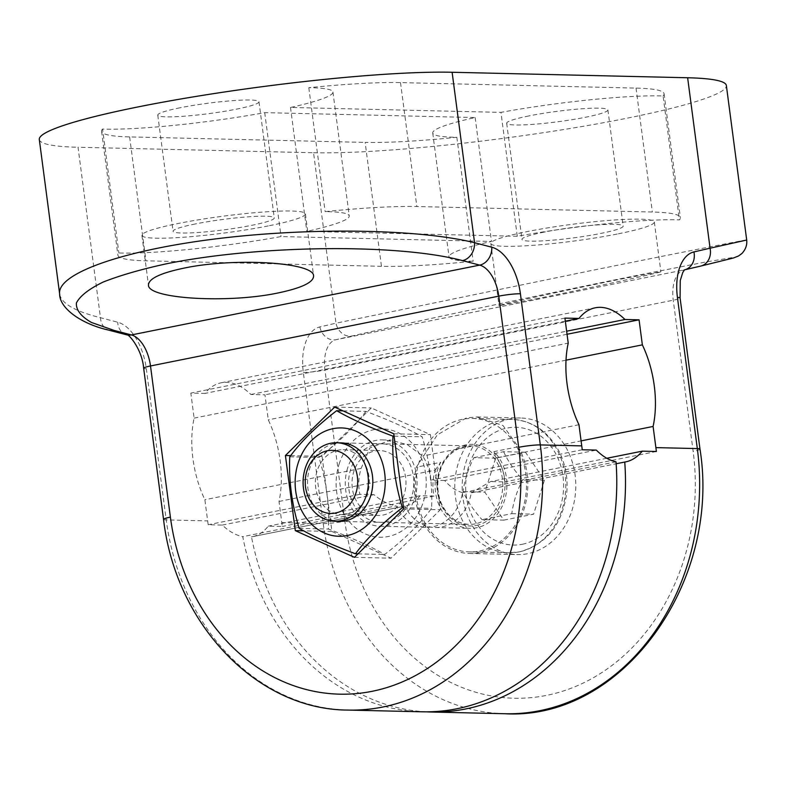 <?xml version="1.0" encoding="UTF-8"?>
<svg xmlns="http://www.w3.org/2000/svg" width="786" height="786" viewBox="0 0 786 786"><rect width="100%" height="100%" fill="white"/><g stroke="black" fill="none" stroke-linecap="round" stroke-linejoin="round"><path stroke-width="0.59" stroke-dasharray="3.93 2.95" d="M59.707 294.386C61.613 303.612 75.21 311.394 100.47 317.711L117.694 322.211A47.111 25.732 -101.3 0 1 146.324 368.762L166.219 519.919A227.724 189.347 -88.7 0 0 347.962 710.072M426.464 711.851A227.724 189.347 91.3 0 1 251.5 536.867C257.847 535.846 263.428 532.269 268.242 526.148L282.331 526.473A227.724 189.347 91.3 0 1 281.801 522.611L279.01 501.448A78.521 42.886 78.7 0 0 268.272 419.852L264.97 394.827L250.881 394.493A78.521 42.886 78.7 0 0 221.131 382.792A78.521 42.886 78.7 0 0 204.93 393.422L190.831 393.098L194.122 418.123A78.521 42.886 78.7 0 0 204.871 499.719L207.651 520.882A227.724 189.347 -88.7 0 0 208.192 524.743L222.291 525.077C229.06 531.464 235.888 535.325 242.776 536.661A227.724 189.347 -88.7 0 0 422.102 711.802M699.992 449.12A15.7 1.601 -7.5 0 1 693.144 451.37L673.238 300.213A31.411 17.154 -101.3 0 1 684.252 269.883L721.381 261.178C730.784 258.791 734.802 257.523 733.436 257.376L704.452 262.229L640.177 274.776C547.449 293.345 412.375 322.044 352.099 335.986A15.7 13.156 77 0 1 335.986 323.193L586.955 271.445C679.477 252.709 746.798 239.465 746.7 240.035L746.69 240.035M535.63 298.906C585.992 288.845 663.492 272.025 660.869 271.71L624.251 278.45C573.888 288.501 496.388 305.332 499.012 305.636L535.63 298.906M504.966 713.737A227.724 189.347 91.3 0 1 323.233 523.574L303.327 372.426A47.111 25.732 -101.3 0 1 319.843 326.927L335.986 323.193L313.545 152.749L78.03 147.257L100.47 317.711A15.7 12.714 104.7 0 0 109.392 330.317M279.01 501.448L435.267 470.126A43.191 35.91 91.3 0 0 434.029 496.064L419.93 495.74C415.794 501.714 410.793 505.172 404.947 506.096L251.5 536.867L404.947 506.096A43.191 35.91 -88.7 0 0 435.13 527.524A43.191 35.91 -88.7 0 0 471.286 492.802L616.155 463.76M616.018 461.834L462.571 492.596A43.191 35.91 91.3 0 1 426.405 527.318A43.191 35.91 91.3 0 1 396.223 505.899L242.776 536.661M462.571 492.596C456.401 491.103 450.417 487.065 444.63 480.501L596.319 450.093M606.792 458.277L490.582 481.572L471.286 492.802M347.609 468.083A43.191 35.91 -88.7 0 0 345.702 490.179A43.191 35.91 -88.7 0 0 380.169 526.247A43.191 35.91 -88.7 0 0 417.081 483.901A43.191 35.91 -88.7 0 0 382.183 439.895A43.191 35.91 -88.7 0 0 347.609 468.083M444.63 480.501L430.531 480.177A43.191 35.91 -88.7 0 0 422.701 456.047L407.462 444.738L390.652 440.101L369.833 447.941L361.128 468.397A43.191 35.91 -88.7 0 0 359.88 494.335L373.979 494.669C381.367 500.908 388.775 504.651 396.223 505.899M222.291 525.077L373.979 494.669M331.947 531.493L391.064 558.188L440.298 509.77L430.414 434.648L371.287 407.954L322.054 456.371L331.947 531.493L303.642 530.825M354.437 557.333L391.064 558.188M403.67 508.915L440.298 509.77M393.776 433.793L430.414 434.648M334.649 407.099L371.287 407.954M290.663 455.634L322.054 456.371M518.269 446.743A68.313 56.808 91.3 0 1 520.735 517.699A68.313 56.808 91.3 0 1 469.429 553.462A68.313 56.808 91.3 0 1 416.344 467.179L437.271 434.904L466.403 417.887L476.915 416.983L502.961 425.481L518.269 446.743L493.893 451.636A43.191 35.91 91.3 0 1 504.641 499.994A43.191 35.91 91.3 0 1 470.018 528.339A43.191 35.91 91.3 0 1 439.305 505.742A43.191 35.91 91.3 0 1 440.72 462.296L416.344 467.179M510.124 418.899A68.313 56.808 -88.7 0 0 462.306 491.26A68.313 56.808 -88.7 0 0 517.404 554.582A68.313 56.808 -88.7 0 0 575.784 487.605A68.313 56.808 -88.7 0 0 520.587 417.985A68.313 56.808 -88.7 0 0 510.124 418.899M435.267 470.126L440.72 462.296M493.893 451.636L496.84 457.776A43.191 35.91 91.3 0 1 504.681 481.897L490.582 481.572M566.018 360.165L268.272 419.852M496.84 457.776L581.09 440.887M578.958 424.725L422.701 456.047M582.23 449.759L430.531 480.177M656.369 451.488L504.681 481.897M434.029 496.064L282.331 526.473M359.88 494.335L208.192 524.743M361.128 468.397L204.871 499.719M419.93 495.74L268.242 526.148M381.456 266.316L145.941 260.824A164.903 16.84 -7.5 0 1 117.9 255.195A164.903 16.84 -7.5 0 1 118.883 252.964A125.642 12.831 172.5 0 0 281.024 236.557L491.466 241.459A125.642 12.831 172.5 0 0 449.032 256.884A125.642 12.831 172.5 0 0 473.162 261.227A164.903 16.84 -7.5 0 1 381.456 266.316L365.136 142.404A164.903 16.84 172.5 0 0 456.843 137.304A125.642 12.831 -7.5 0 1 432.722 132.972A125.642 12.831 -7.5 0 1 475.147 117.546L264.715 112.644A125.642 12.831 -7.5 0 1 102.573 129.051L118.883 252.964M102.573 129.051A164.903 16.84 172.5 0 0 101.581 131.282A164.903 16.84 172.5 0 0 129.631 136.911L365.136 142.404M264.715 112.644L281.024 236.557M475.147 117.546L491.466 241.459M456.843 137.304L473.162 261.227M517.267 236.291L306.825 231.379A125.642 12.831 172.5 0 0 349.249 215.954A125.642 12.831 172.5 0 0 325.129 211.621A164.903 16.84 -7.5 0 1 416.835 206.522L652.351 212.014A164.903 16.84 -7.5 0 1 680.391 217.643A164.903 16.84 -7.5 0 1 679.399 219.874A125.642 12.831 172.5 0 0 517.267 236.291L500.947 112.369A125.642 12.831 -7.5 0 1 663.089 95.961L679.399 219.874M663.089 95.961A164.903 16.84 172.5 0 0 664.082 93.731A164.903 16.84 172.5 0 0 636.031 88.101L400.516 82.609A164.903 16.84 172.5 0 0 308.81 87.708A125.642 12.831 -7.5 0 1 332.94 92.041A125.642 12.831 -7.5 0 1 290.506 107.466L500.947 112.369M290.506 107.466L306.825 231.379M308.81 87.708L325.129 211.621M194.122 418.123L568.219 343.128M564.918 318.104L190.831 393.098M567.05 334.266L264.97 394.827M250.881 394.493L566.647 331.191M565.321 321.169L204.93 393.422M618.376 233.806A82.451 8.42 172.5 0 0 654.325 221.976A82.451 8.42 172.5 0 0 571.481 224.393A82.451 8.42 172.5 0 0 490.828 243.503A82.451 8.42 172.5 0 0 534.726 245.193A82.451 8.42 172.5 0 0 618.376 233.806M544.226 232.086A51.041 5.207 172.5 0 0 521.973 239.406A51.041 5.207 172.5 0 0 573.259 237.912A51.041 5.207 172.5 0 0 623.18 226.083A51.041 5.207 172.5 0 0 596.014 225.032A51.041 5.207 172.5 0 0 544.226 232.086M528.939 115.915A51.041 5.207 172.5 0 0 506.675 123.235A51.041 5.207 172.5 0 0 557.962 121.742A51.041 5.207 172.5 0 0 607.892 109.912A51.041 5.207 172.5 0 0 580.716 108.861A51.041 5.207 172.5 0 0 528.939 115.915M269.46 225.68A82.451 8.42 172.5 0 0 305.41 213.851A82.451 8.42 172.5 0 0 222.576 216.258A82.451 8.42 172.5 0 0 141.922 235.368A82.451 8.42 172.5 0 0 185.82 237.067A82.451 8.42 172.5 0 0 269.46 225.68M195.321 223.951A51.041 5.207 172.5 0 0 173.067 231.271A51.041 5.207 172.5 0 0 224.354 229.777A51.041 5.207 172.5 0 0 274.275 217.948A51.041 5.207 172.5 0 0 247.099 216.897A51.041 5.207 172.5 0 0 195.321 223.951M180.023 107.78A51.041 5.207 172.5 0 0 157.77 115.1A51.041 5.207 172.5 0 0 209.056 113.606A51.041 5.207 172.5 0 0 258.977 101.777A51.041 5.207 172.5 0 0 231.811 100.726A51.041 5.207 172.5 0 0 180.023 107.78M39.3 139.486A227.724 23.246 172.5 0 0 78.03 147.257M313.545 152.749A227.724 23.246 172.5 0 0 568.18 128.816A227.724 23.246 172.5 0 0 726.362 85.527M479.686 550.996A66.741 55.501 -88.7 0 0 526.414 480.295A66.741 55.501 -88.7 0 0 472.583 418.437A66.741 55.501 -88.7 0 0 415.539 483.871A66.741 55.501 -88.7 0 0 469.468 551.89A66.741 55.501 -88.7 0 0 479.686 550.996M503.816 520.145L533.606 514.172L544.423 480.207L525.451 452.215L495.661 458.189L484.844 492.154L503.816 520.145L482.015 519.634C473.585 510.252 467.267 500.928 463.042 491.643C464.546 480.275 468.151 468.947 473.86 457.678L495.661 458.189M463.042 491.643L484.844 492.154M544.423 480.207L522.621 479.696C516.913 490.975 513.307 502.293 511.804 513.661L482.015 519.634M511.804 513.661L533.606 514.172M473.86 457.678L503.649 451.704L525.451 452.215M503.649 451.704C507.874 460.989 514.191 470.323 522.621 479.696M352.04 451.763A32.462 26.989 91.3 0 1 368.83 488.253A32.462 26.989 91.3 0 1 341.605 514.614A32.462 26.989 91.3 0 1 332.684 512.56A32.462 26.989 91.3 0 1 315.893 476.07A32.462 26.989 91.3 0 1 343.118 449.71A32.462 26.989 91.3 0 1 352.04 451.763M340.996 442.862A39.261 32.648 -88.7 0 0 307.542 481.346A39.261 32.648 -88.7 0 0 339.159 521.364M369.312 513.415A32.462 26.989 -88.7 0 0 378.243 515.469A32.462 26.989 -88.7 0 0 405.979 483.645A32.462 26.989 -88.7 0 0 379.756 450.565A32.462 26.989 -88.7 0 0 352.531 476.925A32.462 26.989 -88.7 0 0 369.312 513.415M369.469 519.831A39.261 32.648 91.3 0 1 360.636 452.765A39.261 32.648 91.3 0 1 413.426 476.601A39.261 32.648 91.3 0 1 369.469 519.831M339.12 464.074A54.185 45.048 91.3 0 1 416.207 448.619A54.185 45.048 91.3 0 1 388.215 536.504A54.185 45.048 91.3 0 1 339.12 464.074M365.873 411.392C354.447 426.857 338.815 442.233 318.988 457.501C326.328 481.445 329.462 505.3 328.401 529.047C351.371 537.614 370.137 546.093 384.708 554.474C404.544 539.196 420.166 523.83 431.602 508.355C432.664 484.608 429.52 460.763 422.18 436.82C407.61 428.439 388.844 419.96 365.873 411.392L342.981 410.852M289.759 456.823L318.988 457.501M299.181 528.369L328.401 529.047M357.974 553.845L384.708 554.474M394.091 436.161L422.18 436.82M403.503 507.707L431.602 508.355M163.547 519.379A15.7 1.601 172.5 0 0 166.219 519.919L207.651 520.882M143.651 368.221A15.7 1.601 172.5 0 0 146.324 368.762M126.625 334.816A15.7 12.714 104.7 0 1 117.694 322.211M303.327 372.426A15.7 1.601 172.5 0 0 324.952 370.039L673.238 300.213A15.7 1.601 172.5 0 0 680.087 297.963M319.843 326.927A15.7 13.156 -103 0 0 335.956 339.709L684.252 269.883A15.7 13.156 -103 0 0 684.557 269.814A15.7 13.156 -103 0 0 684.783 269.765L684.557 269.814M281.801 522.611L323.233 523.574A15.7 1.601 172.5 0 0 344.848 521.197A212.014 176.29 -88.7 0 0 546.525 695.384A212.014 176.29 -88.7 0 0 693.144 451.37M352.099 335.986L335.956 339.709A31.411 17.154 78.7 0 0 324.952 370.039L344.848 521.197M129.631 136.911L145.941 260.824M400.516 82.609L416.835 206.522M636.031 88.101L652.351 212.014M476.326 525.431A40.833 33.955 -88.7 0 0 497.42 459.201A40.833 33.955 -88.7 0 0 439.325 470.853A40.833 33.955 -88.7 0 0 476.326 525.431M475.245 523.869A39.261 32.648 91.3 0 1 469.232 524.39A39.261 32.648 91.3 0 1 437.517 484.382A39.261 32.648 91.3 0 1 471.069 445.888A39.261 32.648 91.3 0 1 502.735 482.28A39.261 32.648 91.3 0 1 475.245 523.869M522.287 544.266A58.891 48.968 -88.7 0 0 552.705 448.737A58.891 48.968 -88.7 0 0 468.918 465.538A58.891 48.968 -88.7 0 0 522.287 544.266M518.937 551.91A66.741 55.501 91.3 0 1 508.719 552.804A66.741 55.501 91.3 0 1 454.789 484.785A66.741 55.501 91.3 0 1 511.833 419.351A66.741 55.501 91.3 0 1 565.665 481.209A66.741 55.501 91.3 0 1 518.937 551.91M472.278 492.625L625.685 461.863M380.169 526.247L426.405 527.318M382.183 439.895L390.652 440.091M469.429 553.462L517.404 554.582M476.915 416.963L520.587 417.985M435.13 527.524L470.018 528.339M101.581 131.282L117.9 255.195M432.722 132.972L449.032 256.884M332.94 92.041L349.249 215.954M664.082 93.731L680.391 217.643M221.131 382.792L595.218 307.798M490.828 243.503L499.012 305.636M654.325 221.976L660.869 271.71M506.675 123.235L521.973 239.406M607.892 109.912L623.18 226.083M141.922 235.368L148.475 285.102M305.41 213.851L313.594 275.984M157.77 115.1L173.067 231.271M258.977 101.777L274.275 217.948M339.375 521.364L469.232 524.39C456.931 523.722 447.637 516.707 441.329 503.354C436.918 492.439 436.613 481.297 440.415 469.93C443.088 460.439 453.64 446.212 471.069 445.888L341.203 442.862M472.583 418.437L511.833 419.351C532.181 420.569 547.822 431.042 558.758 450.791C565.173 463.308 567.885 476.866 566.883 491.476C562.805 524.036 547.007 544.158 519.467 551.86L508.719 552.804L469.468 551.89M341.605 514.614L378.243 515.469M343.118 449.71L379.756 450.565"/><path stroke-width="1.18" d="M347.962 710.072L422.102 711.802A227.724 189.347 -88.7 0 0 616.018 461.834C609.356 460.458 602.793 456.548 596.319 450.093L582.23 449.759A227.724 189.347 -88.7 0 0 581.748 445.888L540.306 444.915A15.7 1.601 172.5 0 0 518.691 447.303A212.014 176.29 91.3 0 1 372.073 691.316A212.014 176.29 91.3 0 1 170.395 517.129A15.7 1.601 172.5 0 0 163.547 519.379C175.553 624.163 256.934 709.837 347.962 710.072A227.724 189.347 -88.7 0 0 540.306 444.915L520.411 293.767A47.111 25.732 78.7 0 0 491.781 247.217L474.557 242.707C418.476 228.883 309.625 227.242 216.258 238.816C122.783 250.331 56.779 273.577 59.638 293.993L59.707 294.386M581.748 445.888L578.958 424.725A78.521 42.886 -101.3 0 1 568.219 343.128L564.918 318.104L579.017 318.428A78.521 42.886 -101.3 0 1 595.218 307.798A78.521 42.886 -101.3 0 1 624.968 319.499L639.067 319.823L642.358 344.858A78.521 42.886 -101.3 0 1 653.097 426.454L655.888 447.617A227.724 189.347 91.3 0 1 656.369 451.488L642.27 451.164C637.161 457.344 631.315 460.969 624.742 462.04A227.724 189.347 91.3 0 1 430.826 712.008A227.724 189.347 91.3 0 1 426.464 711.851M170.395 517.129L150.499 365.971A31.411 17.154 78.7 0 0 131.409 334.934L114.186 330.434L91.5 322.486C80.987 316.453 75.947 309.959 76.38 303.003C80.015 295.929 88.965 288.943 103.231 282.027C120.307 275.326 141.48 269.225 166.75 263.732C259.449 244.927 398.119 243.464 462.482 260.608A15.7 12.714 104.7 0 0 474.557 242.707L452.117 72.263L687.632 77.755L710.072 248.199L693.93 251.923A47.111 25.732 78.7 0 0 677.424 297.422L697.32 448.58L655.888 447.617M354.437 557.333L295.31 530.638L285.416 455.516L334.649 407.099L393.776 433.793L403.67 508.915L354.437 557.333M700.395 266.159A15.7 13.156 -103 0 0 700.68 266.09L733.603 257.955L738.575 255.951L741.915 253.505C745.659 249.437 747.25 244.957 746.69 240.035L710.072 248.199A15.7 13.156 -103 0 1 700.699 266.09L684.783 269.765A15.7 13.156 -103 0 0 693.93 251.923M625.666 461.873L616.155 463.76M642.27 451.164L606.792 458.277M295.31 530.638L303.642 530.825M285.416 455.516L290.663 455.634M642.358 344.858L566.018 360.165M581.09 440.887L653.097 426.454M639.067 319.823L567.05 334.266M566.647 331.191L624.968 319.499M579.017 318.428L565.321 321.169M183.757 268.183C234.022 257.425 314.371 262.249 313.594 275.984C313.545 282.321 301.785 287.961 278.313 292.903C228.048 303.661 147.689 298.827 148.475 285.102C148.525 278.755 160.275 273.115 183.757 268.183M452.117 72.263A227.724 23.246 172.5 0 0 197.483 96.197A227.724 23.246 172.5 0 0 39.3 139.486L59.638 293.993C59.481 308.151 81.184 324.117 109.441 330.297A15.7 12.714 104.7 0 1 109.392 330.317L126.625 334.816C128.108 333.038 142.187 349.141 143.651 368.221L163.547 519.379M746.7 240.035L726.362 85.527A227.724 23.246 172.5 0 0 687.632 77.755M340.839 520.735A39.261 32.648 -88.7 0 0 368.32 479.146A39.261 32.648 -88.7 0 0 336.654 442.754A39.261 32.648 -88.7 0 0 303.101 481.248A39.261 32.648 -88.7 0 0 334.826 521.256A39.261 32.648 -88.7 0 0 340.839 520.735M335.553 513.032A31.558 26.233 91.3 0 1 306.962 470.843A31.558 26.233 91.3 0 1 351.853 461.844A31.558 26.233 91.3 0 1 335.553 513.032M339.159 521.364A39.261 32.648 -88.7 0 0 372.191 489.54A39.261 32.648 -88.7 0 0 351.892 445.348A39.261 32.648 -88.7 0 0 340.996 442.862M298.12 463.121A54.185 45.048 -88.7 0 0 347.216 535.551A54.185 45.048 -88.7 0 0 375.207 447.666A54.185 45.048 -88.7 0 0 298.12 463.121M336.654 410.705C351.224 419.085 369.99 427.564 392.961 436.132C391.9 459.879 395.034 483.734 402.373 507.677C382.546 522.945 366.915 538.322 355.488 553.786C332.517 545.219 313.752 536.74 299.181 528.369C291.842 504.416 288.698 480.57 289.759 456.823C301.195 441.349 316.817 425.983 336.654 410.705L342.981 410.852M355.488 553.786L357.974 553.845M392.961 436.132L394.091 436.161M402.373 507.677L403.503 507.707M520.411 293.767A15.7 1.601 172.5 0 0 498.786 296.145L518.691 447.303M491.781 247.217A15.7 12.714 104.7 0 1 479.706 265.118A31.411 17.154 -101.3 0 1 498.786 296.145L150.499 365.971A15.7 1.601 172.5 0 0 143.651 368.221M462.482 260.608L479.706 265.118L131.409 334.934A15.7 12.714 104.7 0 1 126.625 334.816M114.186 330.434A15.7 12.714 104.7 0 1 109.441 330.326M684.557 269.814L682.729 272.604L680.254 280.543L680.087 297.963A15.7 1.601 172.5 0 0 677.424 297.422M697.32 448.58A15.7 1.601 -7.5 0 1 699.992 449.12C721.44 582.74 622.06 720.536 504.966 713.737A227.724 189.347 91.3 0 0 697.32 448.58M680.087 297.963L699.992 449.12M430.826 712.008L504.966 713.737M341.203 442.862L336.654 442.754M339.375 521.364L334.826 521.256"/></g></svg>

